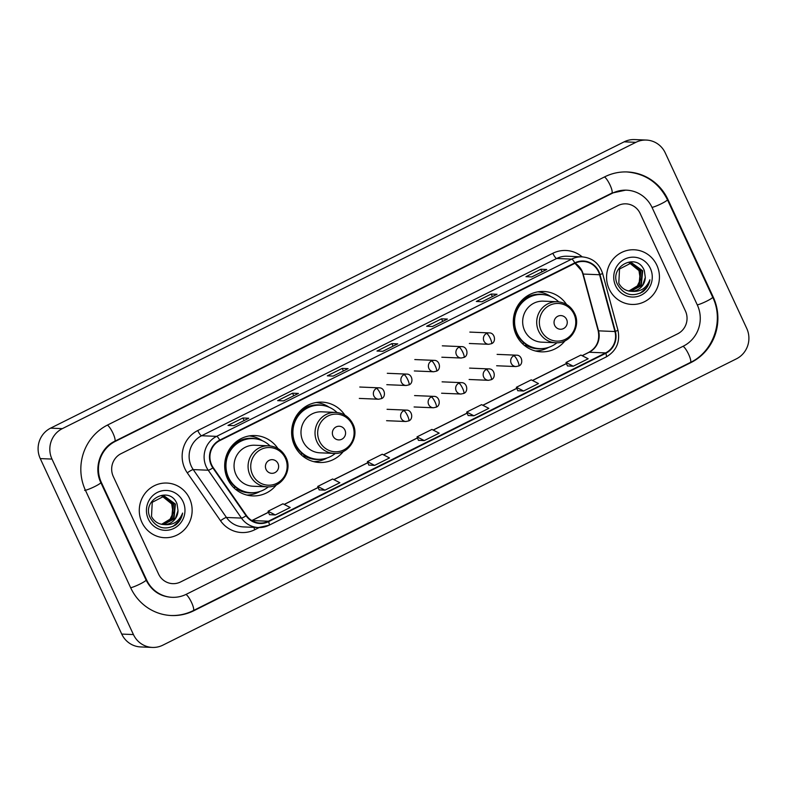 <?xml version="1.0" encoding="UTF-8"?>
<svg xmlns="http://www.w3.org/2000/svg" width="787" height="787" viewBox="0 0 787 787"><rect width="100%" height="100%" fill="white"/><g stroke="black" fill="none" stroke-linecap="round" stroke-linejoin="round"><path stroke-width="1.18" d="M566.532 304.451A30.201 29.188 92.4 0 0 543.758 291.475A30.201 29.188 92.4 0 0 516.174 334.8A30.201 29.188 92.4 0 0 541.23 351.838A30.201 29.188 92.4 0 0 565.017 340.81M535.691 351.051A30.201 29.188 92.4 0 0 536.311 350.943M344.854 415.113A30.201 29.188 92.4 0 0 322.08 402.137A30.201 29.188 92.4 0 0 294.495 445.462A30.201 29.188 92.4 0 0 319.552 462.5A30.201 29.188 92.4 0 0 343.339 451.472M314.013 461.713A30.201 29.188 92.4 0 0 314.633 461.605M277.909 448.531A30.201 29.188 92.4 0 0 255.136 435.555A30.201 29.188 92.4 0 0 227.551 478.87A30.201 29.188 92.4 0 0 252.617 495.908A30.201 29.188 92.4 0 0 276.394 484.89M247.069 495.121A30.201 29.188 92.4 0 0 247.689 495.023M250.158 436.037A30.201 29.188 92.4 0 0 249.548 435.88M317.092 402.619A30.201 29.188 92.4 0 0 316.492 402.462M538.77 291.957A30.201 29.188 92.4 0 0 538.17 291.8M141.876 522.283A27.358 26.433 92.4 0 0 164.562 537.708A27.358 26.433 92.4 0 0 189.549 498.486A27.358 26.433 92.4 0 0 166.854 483.051A27.358 26.433 92.4 0 0 141.876 522.283A27.358 26.433 92.4 0 0 164.562 537.708A27.358 26.433 92.4 0 0 189.549 498.486A27.358 26.433 92.4 0 0 166.854 483.051A27.358 26.433 92.4 0 0 141.876 522.283M609.168 289.006A27.358 26.433 92.4 0 0 631.863 304.441A27.358 26.433 92.4 0 0 656.84 265.209A27.358 26.433 92.4 0 0 634.145 249.774A27.358 26.433 92.4 0 0 609.168 289.006A27.358 26.433 92.4 0 0 631.863 304.441A27.358 26.433 92.4 0 0 656.84 265.209A27.358 26.433 92.4 0 0 634.145 249.774A27.358 26.433 92.4 0 0 609.168 289.006M211.644 464.881A18.239 17.619 -87.6 0 1 219.917 440.523L574.982 263.281A18.239 17.619 -87.6 0 1 583.364 261.481A18.239 17.619 -87.6 0 1 599.576 274.742L614.942 331.534A18.239 17.619 -87.6 0 1 605.587 352.91L268.387 521.24A18.239 17.619 -87.6 0 1 260.005 523.05A18.239 17.619 -87.6 0 1 246.439 515.485L213.208 467.606A18.239 17.619 -87.6 0 1 211.644 464.881M211.25 465.078A18.691 18.062 92.4 0 0 212.854 467.881L246.075 515.751A18.691 18.062 92.4 0 0 268.574 521.653L605.774 353.324A18.691 18.062 92.4 0 0 615.365 331.406L599.999 274.614A18.691 18.062 92.4 0 0 574.795 262.868L219.73 440.12A18.691 18.062 92.4 0 0 211.25 465.078M546.581 269.518L531.746 276.926L546.542 269.548A4.555 1.033 63.5 0 1 546.581 269.518A4.555 1.033 63.5 0 1 546.719 269.488L540.856 269.243L525.962 276.68L531.815 276.926L546.719 269.488M542.036 271.79L540.856 269.243M496.922 294.308L482.087 301.716L496.882 294.338A4.555 1.033 63.5 0 1 496.922 294.308A4.555 1.033 63.5 0 1 497.059 294.279L491.196 294.033L476.302 301.47L482.156 301.716L497.059 294.279M492.377 296.581L491.196 294.033M432.437 326.507L447.223 319.128A4.555 1.033 63.5 0 1 447.262 319.099A4.555 1.033 63.5 0 1 447.4 319.069L441.537 318.824L426.643 326.261L432.496 326.507L447.4 319.069M442.717 321.362L441.537 318.824M248.623 418.261L248.584 418.281A4.555 1.033 63.5 0 1 248.623 418.261A4.555 1.033 63.5 0 1 248.761 418.231L242.898 417.986L228.004 425.423L233.857 425.669L248.761 418.231M244.078 420.524L242.898 417.986M298.283 393.47L298.243 393.49A4.555 1.033 63.5 0 1 298.283 393.47A4.555 1.033 63.5 0 1 298.421 393.441L292.557 393.195L277.663 400.632L283.517 400.878L298.421 393.441M293.738 395.733L292.557 393.195M347.943 368.68L347.903 368.7A4.555 1.033 63.5 0 1 347.943 368.68A4.555 1.033 63.5 0 1 348.08 368.65L342.217 368.405L327.323 375.842L333.176 376.088L348.08 368.65M343.398 370.943L342.217 368.405M397.602 343.889L382.767 351.297L397.563 343.919A4.555 1.033 63.5 0 1 397.602 343.889A4.555 1.033 63.5 0 1 397.74 343.86L391.877 343.614L376.983 351.051L382.836 351.297L397.74 343.86M393.057 346.152L391.877 343.614M640.175 213.493A17.098 16.517 92.4 0 0 625.99 203.843A17.098 16.517 92.4 0 0 618.129 205.535L121.041 453.676A17.098 16.517 92.4 0 0 113.289 476.509L158.541 573.998A17.098 16.517 92.4 0 0 172.727 583.649A17.098 16.517 92.4 0 0 180.587 581.957L677.676 333.806A17.098 16.517 92.4 0 0 685.428 310.983L640.175 213.493A17.098 16.517 92.4 0 0 625.99 203.843A17.098 16.517 92.4 0 0 618.129 205.535L121.041 453.676A17.098 16.517 92.4 0 0 113.289 476.509L158.541 573.998A17.098 16.517 92.4 0 0 172.727 583.649A17.098 16.517 92.4 0 0 180.587 581.957L677.676 333.806A17.098 16.517 92.4 0 0 685.428 310.983L640.175 213.493M517.787 390.726L523.601 391.001L538.495 383.564L531.264 379.855L516.361 387.293L517.807 390.755M567.447 365.935L573.261 366.211L588.155 358.774L580.924 355.065L566.02 362.502L567.466 365.965M368.818 465.097L374.622 465.373L389.516 457.936L382.285 454.217L367.381 461.654L368.828 465.127M319.158 489.888L324.962 490.153L339.856 482.716L332.626 479.008L317.722 486.445L319.168 489.917M269.498 514.678L275.302 514.944L290.196 507.507L282.966 503.798L268.072 511.235L269.508 514.708M468.127 415.516L473.941 415.792L488.835 408.355L481.605 404.646L466.701 412.073L468.147 415.546M424.282 440.582L439.176 433.145L431.945 429.427L417.041 436.864L418.428 440.336L424.282 440.582L417.041 436.864M374.622 465.373L367.381 461.654M324.962 490.153L317.722 486.445M275.302 514.944L268.072 511.235M473.941 415.792L466.701 412.073M523.601 391.001L516.361 387.293M573.261 366.211L566.02 362.502M697.341 305.031L652.089 207.542A30.772 29.739 92.4 0 0 626.56 190.179A30.772 29.739 92.4 0 0 612.414 193.218L115.325 441.369A30.772 29.739 92.4 0 0 101.366 482.461L146.618 579.95A30.772 29.739 92.4 0 0 172.156 597.313A30.772 29.739 92.4 0 0 186.303 594.274L683.391 346.123A30.772 29.739 92.4 0 0 697.341 305.031M665.271 152.924A22.793 22.026 92.4 0 0 646.363 140.066A22.793 22.026 92.4 0 0 635.886 142.319L62.321 428.64A22.793 22.026 92.4 0 0 51.981 459.077L133.436 634.568A22.793 22.026 92.4 0 0 152.353 647.426A22.793 22.026 92.4 0 0 162.83 645.173L736.396 358.852A22.793 22.026 92.4 0 0 746.735 328.405L665.271 152.924M646.363 140.066L634.647 139.574A22.793 22.026 92.4 0 0 624.17 141.827L50.604 428.148A22.793 22.026 92.4 0 0 40.265 458.595L121.729 634.076A22.793 22.026 92.4 0 0 140.637 646.934L152.353 647.426M667.986 199.603A49.01 47.358 92.4 0 0 627.318 171.96A49.01 47.358 92.4 0 0 604.79 176.8L107.701 424.95A49.01 47.358 92.4 0 0 85.478 490.39L130.731 587.879A49.01 47.358 92.4 0 0 171.389 615.532A49.01 47.358 92.4 0 0 193.917 610.692L691.016 362.541A49.01 47.358 92.4 0 0 713.238 297.093L667.986 199.603L667.376 199.583M171.763 504.093A14.245 13.773 92.4 0 0 171.684 503.916L173.091 512.947L169.156 521.024M162.968 496.046L173.543 503.995L172.186 518.19L161.788 524.349M162.742 496.046L173.081 503.975L171.723 518.171L161.561 524.309M163.647 524.555L163.991 524.565A14.245 13.773 92.4 0 0 178.01 510.635L177.045 503.975C169.894 484.851 141.089 499.883 150.209 517.689C156.377 528.116 164.798 530.586 175.481 525.096C179.416 522.066 181.787 518.062 182.604 513.075C179.22 521.604 173.022 525.441 163.991 524.565C158.394 524.25 154.232 521.565 151.507 516.508L152.245 502.283L164.345 496.076L175.403 504.073L174.045 518.269L162.712 524.486M163.666 496.036L174.94 504.054L173.583 518.249L162.486 524.457M178.01 510.635L175.442 518.328L163.411 524.545M162.043 496.105L171.684 503.916A14.245 13.773 92.4 0 0 161.896 496.125M148.33 519.056A19.95 19.272 92.4 0 0 174.045 528.343A19.95 19.272 92.4 0 0 183.086 501.703A19.95 19.272 92.4 0 0 157.37 492.426A19.95 19.272 92.4 0 0 148.33 519.056M182.604 513.075L179.613 520.571L172.924 526.523M277.988 463.523A6.837 6.611 92.4 0 0 269.174 460.336A6.837 6.611 92.4 0 0 266.075 469.465A6.837 6.611 92.4 0 0 274.889 472.653A6.837 6.611 92.4 0 0 277.988 463.523M268.77 445.826L254.732 445.235A20.511 19.823 92.4 0 0 236.002 474.659A20.511 19.823 92.4 0 0 253.02 486.238L267.049 486.819C281.53 488.078 292.794 470.577 285.986 457.473C282.356 450.331 276.621 446.445 268.77 445.826A20.511 19.823 92.4 0 0 250.03 475.25A20.511 19.823 92.4 0 0 267.049 486.819M270.069 445.924A27.073 26.158 92.4 0 0 253.247 438.615A27.073 26.158 92.4 0 0 228.525 477.434A27.073 26.158 92.4 0 0 250.984 492.711A27.073 26.158 92.4 0 0 268.367 486.828M253.247 438.615L252.666 438.595A27.073 26.158 92.4 0 0 227.945 477.414A27.073 26.158 92.4 0 0 250.404 492.682L250.984 492.711M227.02 477.66A21.367 20.649 92.4 0 0 230.138 481.27M260.074 491.422A29.631 28.637 -87.6 0 1 246.774 495.053M235.657 487.202L233.66 487.586M254.142 492.642A27.329 26.404 92.4 0 1 237.241 489.268L235.795 489.504M249.253 435.929A29.631 28.637 -87.6 0 1 262.199 440.651M344.932 430.105A6.837 6.611 92.4 0 0 336.108 426.918A6.837 6.611 92.4 0 0 333.009 436.057A6.837 6.611 92.4 0 0 341.824 439.235A6.837 6.611 92.4 0 0 344.932 430.105M335.705 412.408L321.676 411.817A20.511 19.823 92.4 0 0 302.936 441.241A20.511 19.823 92.4 0 0 319.955 452.82L333.993 453.401C348.464 454.67 359.728 437.159 352.93 424.065C349.3 416.913 343.555 413.027 335.705 412.408A20.511 19.823 92.4 0 0 316.974 441.832A20.511 19.823 92.4 0 0 333.993 453.401M337.013 412.506A27.073 26.158 92.4 0 0 320.191 405.197A27.073 26.158 92.4 0 0 295.469 444.016A27.073 26.158 92.4 0 0 317.928 459.293A27.073 26.158 92.4 0 0 335.301 453.41M320.191 405.197L319.601 405.177A27.073 26.158 92.4 0 0 294.889 443.996A27.073 26.158 92.4 0 0 317.338 459.264L317.928 459.293M293.964 444.242A21.367 20.649 92.4 0 0 297.073 447.852M327.018 458.004A29.631 28.637 -87.6 0 1 313.718 461.635M302.602 453.784L300.604 454.168M321.086 459.224A27.329 26.404 92.4 0 1 304.185 455.85L302.739 456.086M316.187 402.511A29.631 28.637 -87.6 0 1 329.133 407.233M566.61 319.443A6.837 6.611 92.4 0 0 557.796 316.256A6.837 6.611 92.4 0 0 554.687 325.385A6.837 6.611 92.4 0 0 563.512 328.572A6.837 6.611 92.4 0 0 566.61 319.443M557.383 301.746L543.355 301.155A20.511 19.823 92.4 0 0 524.614 330.579A20.511 19.823 92.4 0 0 541.643 342.158L555.671 342.738C570.152 344.008 581.416 326.497 574.608 313.403C570.978 306.251 565.243 302.365 557.383 301.746A20.511 19.823 92.4 0 0 538.652 331.17A20.511 19.823 92.4 0 0 555.671 342.738M558.691 301.844A27.073 26.158 92.4 0 0 541.869 294.535A27.073 26.158 92.4 0 0 517.148 333.354A27.073 26.158 92.4 0 0 539.607 348.631A27.073 26.158 92.4 0 0 556.98 342.748M541.869 294.535L541.279 294.515A27.073 26.158 92.4 0 0 516.567 333.334A27.073 26.158 92.4 0 0 539.026 348.602L539.607 348.631M515.642 333.58A21.367 20.649 92.4 0 0 518.751 337.19M548.696 347.342A29.631 28.637 -87.6 0 1 535.396 350.972M524.28 343.122L522.283 343.506M542.764 348.562A27.329 26.404 92.4 0 1 525.864 345.188L524.417 345.424M537.865 291.849A29.631 28.637 -87.6 0 1 550.811 296.571M639.054 270.817A14.245 13.773 92.4 0 0 638.975 270.639L640.382 279.67L636.447 287.747M630.269 262.769L640.844 270.718L639.477 284.914L629.088 291.082M630.033 262.779L640.372 270.698L639.014 284.894L628.852 291.033M630.938 291.279L631.292 291.288A14.245 13.773 92.4 0 0 645.301 277.368L644.346 270.708C637.185 251.574 608.39 266.616 617.5 284.422C623.668 294.84 632.099 297.309 642.772 291.82C646.707 288.79 649.088 284.786 649.895 279.798C646.511 288.337 640.313 292.164 631.292 291.288C625.695 290.983 621.533 288.298 618.798 283.231L619.536 269.006L631.646 262.799L642.704 270.797L641.336 284.992L630.013 291.21M630.967 262.769L642.231 270.777L640.874 284.973L629.777 291.18M645.301 277.368L642.733 285.051L630.702 291.269M629.334 262.828L638.985 270.639A14.245 13.773 92.4 0 0 629.197 262.848M615.621 285.789A19.95 19.272 92.4 0 0 641.336 295.066A19.95 19.272 92.4 0 0 650.387 268.436A19.95 19.272 92.4 0 0 624.671 259.149A19.95 19.272 92.4 0 0 615.621 285.789M649.895 279.798L646.904 287.294L640.224 293.246M599.576 274.742L583.177 274.053A18.239 17.619 92.4 0 0 582.095 271.082A18.239 17.619 92.4 0 0 575.081 263.232M605.587 352.91L589.188 352.232A18.239 17.619 92.4 0 0 598.543 330.845L583.177 274.053A10.261 0.817 164.9 0 1 582.823 273.945L581.731 270.935L574.992 263.271M259.169 527.556L254.811 529.73A28.489 27.535 -87.6 0 1 220.517 520.738L187.296 472.859A28.489 27.535 -87.6 0 1 197.763 430.548L552.828 253.296A5.696 1.289 -116.5 0 0 556.675 258.49L201.61 435.742A22.793 22.026 92.4 0 0 191.28 466.179A22.793 22.026 92.4 0 0 193.238 469.593L226.459 517.472A22.793 22.026 92.4 0 0 243.419 526.916L258.411 527.546A22.793 22.026 -87.6 0 1 241.452 518.092A5.696 0.905 -34.8 0 0 246.075 515.751M552.828 253.296A28.489 27.535 -87.6 0 1 582.203 256.867M567.161 256.237A22.793 22.026 92.4 0 0 556.675 258.49L571.667 259.12A22.793 22.026 -87.6 0 1 582.154 256.867L567.161 256.237M220.517 520.738A5.696 0.905 145.2 0 1 226.459 517.472L241.452 518.092L208.23 470.213A22.793 22.026 -87.6 0 1 206.273 466.809A22.793 22.026 -87.6 0 1 216.602 436.362A5.696 1.289 63.5 0 1 219.73 440.12M212.854 467.881A5.696 0.905 -34.8 0 1 208.23 470.213L193.238 469.593A5.696 0.905 145.2 0 0 187.296 472.859M605.774 353.324A5.696 1.289 63.5 0 1 606.256 356.924L269.046 525.254L258.411 527.546A22.793 22.026 -87.6 0 0 268.888 525.293A5.696 1.289 -116.5 0 0 269.046 525.254A5.696 1.289 -116.5 0 0 268.574 521.653M615.365 331.406L617.972 330.294L602.616 273.502C599.31 263.429 592.483 257.88 582.154 256.867M599.999 274.614L602.616 273.502M574.795 262.868A5.696 1.289 -116.5 0 0 571.667 259.12L216.602 436.362L201.61 435.742A5.696 1.289 -116.5 0 1 197.763 430.548M253.867 527.349A5.696 1.289 -116.5 0 0 254.811 529.73M614.942 331.534L598.543 330.845A10.261 0.817 164.9 0 1 598.189 330.737L582.823 273.945M251.889 520.61A18.239 17.619 92.4 0 0 251.988 520.561L268.515 512.307M268.387 521.24L251.988 520.561A10.261 2.331 -116.5 0 0 251.83 520.571M284.245 504.457L318.174 487.517M333.904 479.667L367.834 462.726M383.564 454.876L417.494 437.936M433.224 430.086L467.153 413.155M482.884 405.295L516.813 388.365M532.543 380.505L566.473 363.574M582.203 355.714L589.188 352.232A10.261 2.331 -116.5 0 0 588.892 352.291C596.9 347.588 599.999 340.407 598.189 330.737M604.475 176.957A9.119 2.066 63.5 0 1 610.063 185.073A9.119 2.066 63.5 0 1 611.794 193.13L625.685 190.139M626.442 171.92C645.133 173.415 658.788 182.673 667.425 199.701A9.119 1.102 155.1 0 1 661.503 203.636A9.119 1.102 155.1 0 1 652.029 207.404M667.425 199.701L712.678 297.191A9.119 1.102 155.1 0 1 706.756 301.126A9.119 1.102 155.1 0 1 697.282 304.894M712.678 297.191C724.168 320.417 713.573 351.602 690.396 362.453A9.119 2.066 -116.5 0 0 688.664 354.396A9.119 2.066 -116.5 0 0 683.077 346.28M170.513 615.493C178.501 615.798 186.096 614.165 193.307 610.604A9.119 2.066 -116.5 0 0 191.575 602.547A9.119 2.066 -116.5 0 0 185.978 594.431M130.672 587.751A9.119 1.102 -24.9 0 0 140.135 583.974A9.119 1.102 -24.9 0 0 146.067 580.039L100.815 482.549C93.496 467.842 100.362 447.892 114.705 441.281L611.794 193.13M84.603 490.36A9.119 1.102 -24.9 0 0 94.883 486.484A9.119 1.102 -24.9 0 0 100.815 482.549M107.386 425.108A9.119 2.066 63.5 0 1 112.974 433.214A9.119 2.066 63.5 0 1 114.705 441.281M624.17 141.827L635.886 142.319M121.729 634.076L133.436 634.568M40.265 458.595L51.981 459.077M50.604 428.148L62.321 428.64M712.629 297.073L713.238 297.093M690.278 362.512L691.016 362.541M193.189 610.663L193.917 610.692M611.686 193.189L612.414 193.218M146.018 579.921L146.618 579.95M100.766 482.431L101.366 482.461M114.587 441.34L115.325 441.369M285.366 458.172A18.849 18.209 92.4 0 0 261.068 449.397A18.849 18.209 92.4 0 0 252.519 474.561A18.849 18.209 92.4 0 0 276.817 483.336A18.849 18.209 92.4 0 0 285.366 458.172M256.385 438.939A27.329 26.404 92.4 0 0 230.07 448.324M352.31 424.754A18.849 18.209 92.4 0 0 328.012 415.979A18.849 18.209 92.4 0 0 319.463 441.143A18.849 18.209 92.4 0 0 343.762 449.918A18.849 18.209 92.4 0 0 352.31 424.754M323.329 405.531A27.329 26.404 92.4 0 0 297.014 414.906M573.989 314.092A18.849 18.209 92.4 0 0 549.69 305.317A18.849 18.209 92.4 0 0 541.141 330.481A18.849 18.209 92.4 0 0 565.44 339.256A18.849 18.209 92.4 0 0 573.989 314.092M545.007 294.869A27.329 26.404 92.4 0 0 518.692 304.244M376.481 388.404A5.696 5.509 92.4 0 0 378.626 399.225L381.41 398.635A5.696 1.289 -116.5 0 0 380.328 393.598A5.696 1.289 63.5 0 0 376.481 388.404A5.696 5.509 92.4 0 1 379.108 387.843C384.961 387.519 386.358 397.061 381.41 398.635A5.696 1.289 -116.5 0 1 381.252 398.665M403.997 374.671A5.696 5.509 92.4 0 0 406.141 385.492L408.925 384.902A5.696 1.289 -116.5 0 0 407.843 379.865A5.696 1.289 63.5 0 0 403.997 374.671A5.696 5.509 92.4 0 1 406.613 374.1C412.467 373.786 413.864 383.328 408.925 384.902A5.696 1.289 -116.5 0 1 408.758 384.932M431.512 360.938A5.696 5.509 92.4 0 0 433.647 371.759L436.431 371.169A5.696 1.289 -116.5 0 0 435.359 366.122A5.696 1.289 63.5 0 0 431.512 360.938A5.696 5.509 92.4 0 1 434.129 360.367C439.982 360.053 441.379 369.595 436.431 371.169A5.696 1.289 -116.5 0 1 436.273 371.198M459.018 347.205A5.696 5.509 92.4 0 0 461.162 358.026L463.946 357.426A5.696 1.289 -116.5 0 0 462.864 352.389A5.696 1.289 63.5 0 0 459.018 347.205A5.696 5.509 92.4 0 1 461.635 346.634C467.498 346.319 468.895 355.862 463.946 357.426A5.696 1.289 -116.5 0 1 463.779 357.465M486.533 333.472A5.696 5.509 92.4 0 0 488.678 344.293L491.462 343.693A5.696 1.289 -116.5 0 0 490.38 338.656A5.696 1.289 63.5 0 0 486.533 333.472A5.696 5.509 92.4 0 1 489.15 332.901C495.003 332.586 496.4 342.129 491.462 343.693A5.696 1.289 -116.5 0 1 491.295 343.732M403.77 410.676A5.696 5.509 92.4 0 0 405.915 421.507L408.699 420.907A5.696 1.289 -116.5 0 0 407.617 415.87A5.696 1.289 63.5 0 0 403.77 410.676A5.696 5.509 92.4 0 1 406.387 410.116C412.24 409.801 413.637 419.343 408.699 420.907A5.696 1.289 -116.5 0 1 408.532 420.937M431.276 396.943A5.696 5.509 92.4 0 0 433.421 407.774L436.205 407.174A5.696 1.289 -116.5 0 0 435.122 402.137A5.696 1.289 63.5 0 0 431.276 396.943A5.696 5.509 92.4 0 1 433.903 396.382C439.756 396.068 441.153 405.6 436.205 407.174A5.696 1.289 -116.5 0 1 436.047 407.204M458.791 383.21A5.696 5.509 92.4 0 0 460.936 394.041L463.72 393.441A5.696 1.289 -116.5 0 0 462.638 388.404A5.696 1.289 63.5 0 0 458.791 383.21A5.696 5.509 92.4 0 1 461.408 382.649C467.271 382.334 468.659 391.867 463.72 393.441A5.696 1.289 -116.5 0 1 463.553 393.47M486.307 369.477A5.696 5.509 92.4 0 0 488.452 380.308L491.226 379.708A5.696 1.289 -116.5 0 0 490.153 374.671A5.696 1.289 63.5 0 0 486.307 369.477A5.696 5.509 92.4 0 1 488.924 368.916C494.777 368.601 496.174 378.134 491.226 379.708A5.696 1.289 -116.5 0 1 491.068 379.737M513.813 355.744A5.696 5.509 92.4 0 0 515.957 366.565L518.741 365.975A5.696 1.289 -116.5 0 0 517.659 360.938A5.696 1.289 63.5 0 0 513.813 355.744A5.696 5.509 92.4 0 1 516.439 355.183C522.293 354.868 523.689 364.401 518.741 365.975A5.696 1.289 -116.5 0 1 518.574 366.004M606.256 356.924C616.388 350.913 620.294 342.04 617.972 330.294M251.81 520.561L268.485 512.239M284.156 504.408L318.145 487.448M333.816 479.617L367.804 462.658M383.476 454.827L417.464 437.867M433.135 430.046L467.124 413.077M482.795 405.256L516.774 388.286M532.455 380.465L566.433 363.496M582.114 355.675L588.892 352.291M447.262 319.099L432.427 326.507M171.271 597.274C159.909 596.418 151.507 590.673 146.067 580.039M690.396 362.453L193.307 610.604M359.777 387.027L379.108 387.843M359.305 398.419L378.626 399.225M387.293 373.294L406.613 374.1M386.81 384.686L406.141 385.492M414.798 359.561L434.129 360.367M414.326 370.952L433.647 371.759M442.314 345.827L461.635 346.634M441.841 357.219L461.162 358.026M469.829 332.094L489.15 332.901M469.347 343.486L488.678 344.293M387.066 409.309L406.387 410.116M386.584 420.701L405.915 421.507M414.572 395.576L433.903 396.382M414.1 406.968L433.421 407.774M442.087 381.843L461.408 382.649M441.605 393.225L460.936 394.041M469.593 368.109L488.924 368.916M469.121 379.491L488.452 380.308M497.109 354.376L516.439 355.183M496.636 365.758L515.957 366.565"/></g></svg>
